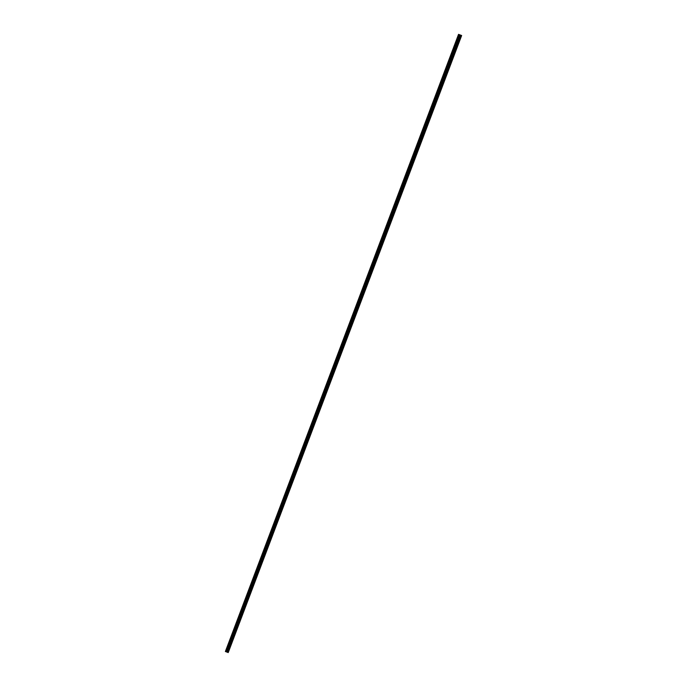 <?xml version="1.0" encoding="UTF-8"?>
<svg xmlns="http://www.w3.org/2000/svg" width="687" height="687" viewBox="0 0 687 687"><rect width="100%" height="100%" fill="white"/><g stroke="black" fill="none" stroke-linecap="round" stroke-linejoin="round"><path stroke-width="0.52" stroke-dasharray="3.44 2.58" d="M461.509 35.458L228.316 652.59L225.92 651.688L459.122 34.556M226.993 652.092L228.17 652.547L226.993 652.1L460.187 34.968M226.684 651.98L225.645 651.594L226.684 651.989M225.353 651.482L225.92 651.688M225.791 651.645L458.993 34.513L225.791 651.645M458.779 34.427L225.585 651.568M458.761 34.427L225.568 651.568M225.645 651.594L458.839 34.462M226.143 651.774L459.328 34.642M459.199 34.59L226.006 651.723M228.093 652.513L461.286 35.381M227.955 652.461L461.149 35.329M228.024 652.495L461.226 35.363M461.363 35.406L228.17 652.547M227.886 652.444L461.08 35.303M461.432 35.432L228.239 652.573M225.989 651.714L459.191 34.582M461.561 35.484L228.367 652.616L461.561 35.484M459.826 34.831L226.624 651.963M227.071 652.135L460.273 35.003"/><path stroke-width="1.03" d="M458.547 34.35L225.542 651.559L226.684 651.989L459.878 34.848L458.547 34.35L461.647 35.518L458.839 34.462L459.878 34.857L226.684 651.989L459.878 34.857M461.647 35.518L228.221 652.573L227.672 652.367L460.874 35.235M227.68 652.367L226.684 651.98M458.581 34.367L225.388 651.499M460.187 34.968L226.993 652.1L460.187 34.968M225.748 651.637L458.942 34.496M458.736 34.427L225.542 651.559M228.007 652.487L461.209 35.355M461.02 35.295L227.826 652.427M461.415 35.432L228.221 652.573M226.616 651.963L459.818 34.831M460.23 34.985L227.036 652.118"/></g></svg>
